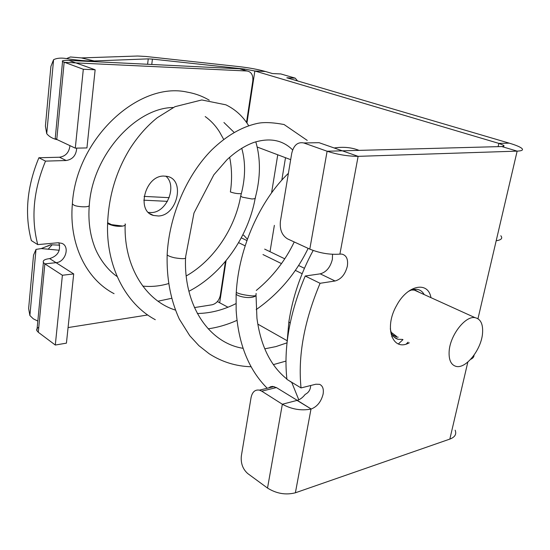 <?xml version="1.0" encoding="UTF-8"?>
<svg xmlns="http://www.w3.org/2000/svg" width="550" height="550" viewBox="0 0 550 550"><rect width="100%" height="100%" fill="white"/><g stroke="black" fill="none" stroke-linecap="round" stroke-linejoin="round"><path stroke-width="0.82" d="M28.628 308.495L33.536 255.117L36.011 249.391L29.886 315.528L28.628 308.495M37.819 321.069L33.323 318.835L29.886 315.528M59.689 245.163L52.092 244.826L48.18 249.198L59.263 250.257M48.18 249.198L41.277 248.572L36.011 249.391M52.092 244.826L50.655 244.764L47.623 246.201M46.729 133.698L45.409 126.129L50.903 66.412L53.584 59.696L46.729 133.698C49.287 136.744 52.821 138.751 57.338 139.721M501.793 146.547L517.144 151.133L358.126 156.344C347.944 156.289 337.604 154.591 327.113 151.236L303.82 142.966L319.034 142.684L342.334 150.824L501.793 146.547C503.931 146.465 504.522 146.053 503.58 145.31L498.843 143.392L254.843 70.984L265.444 71.493C258.074 69.424 249.384 67.815 239.394 66.66L145.922 56.478L137.617 56.018L81.366 57.915L70.4 56.973L66.55 58.609C61.304 57.688 56.98 58.046 53.584 59.696M290.668 159.658L257.194 147.036M302.143 273.701L295.343 270.38M281.483 263.601L262.976 254.554M245.149 245.836L238.604 242.639M287.107 340.697L257.799 324.115M227.961 307.23L217.401 301.551M310.688 385.509L310.585 386.664C310.118 390.266 308.323 392.837 305.181 394.384C302.775 397.533 300.128 399.52 297.241 400.345L276.403 387.578L272.449 386.396L270.469 386.801L268.716 387.894M261.738 391.16L259.456 390.143C255.083 389.434 252.285 391.923 251.061 397.602L241.333 456.046C240.666 463.334 242.811 469.178 247.768 473.584L267.52 488.063L282.349 404.236L261.738 391.16L276.403 387.578M304.425 268.29L298.602 265.485M284.762 258.809L264.667 249.123M246.916 240.556L241.285 237.841M297.522 80.919L295.212 78.141L286.825 77.777L509.231 143.151C515.233 144.932 519.289 146.561 521.393 148.046C523.737 149.868 522.321 150.892 517.144 151.133L496.189 240.762C501.366 239.965 502.899 238.288 500.803 235.751M295.185 78.134L280.837 73.948L272.491 73.562L265.444 71.493M303.82 142.966C297.708 141.714 293.673 145.2 291.713 153.409L280.404 221.327C279.613 229.611 281.999 235.469 287.561 238.886L309.794 249.123L327.113 151.236L342.334 150.824L358.126 156.344L339.893 254.127C329.863 254.849 319.832 253.186 309.794 249.123M467.844 362.044L449.838 439.092L295.384 492.793C285.773 495.227 276.485 493.646 267.52 488.063M295.384 492.793L310.998 409.062C301.235 410.933 291.686 409.324 282.349 404.236L297.048 400.4L311.19 409.007C317.164 406.684 321.131 401.734 323.097 394.158C323.902 389.049 322.726 385.77 319.564 384.326L315.817 384.23L301.036 387.929L286.928 379.376C283.47 347.841 289.568 313.39 305.216 276.018L320.079 283.298C304.157 321.221 297.811 356.098 301.036 387.929M449.838 439.092C454.974 437.147 456.748 434.184 455.146 430.189M474.045 355.163C474.045 356.881 472.918 358.277 470.663 359.336M286.825 77.777L295.212 78.141M320.079 283.298L335.074 280.988L320.203 273.845C326.281 272.202 330.337 267.362 332.365 259.332L332.551 254.306M320.203 273.845L305.216 276.018M406.278 343.984L408.066 342.183M408.093 291.617C411.4 289.699 414.473 288.956 417.306 289.389C420.283 289.912 422.572 291.637 424.16 294.566M402.559 339.405L398.166 339.316C393.917 338.14 391.304 334.606 390.321 328.714M477.971 318.718L496.189 240.762M339.893 254.127L341.749 254.086C346.445 255.193 348.308 259.236 347.339 266.221C345.242 274.354 341.158 279.276 335.074 280.988M430.973 297.66C428.099 280.83 407.426 284.873 396.578 305.559C383.625 327.958 392.672 352.103 409.283 342.794M246.943 123.035L254.843 70.984L244.31 69.032L152.419 59.097L148.252 58.871L94.201 60.961L94.132 61.648M66.55 58.609C77.756 60.356 86.976 61.139 94.201 60.961L81.366 57.915M167.441 201.355L143.791 200.179M144.079 196.391L169.18 197.677M242.818 234.884L243.939 235.421L247.383 239.243M76.711 148.122C76.182 155.313 72.676 159.445 66.186 160.517L45.513 161.116C33.426 190.211 30.834 218.048 37.744 244.613L58.025 242.749L61.882 243.341C70.221 246.476 65.457 262.144 56.052 262.673L73.7 273.928L62.391 275.254L55.302 345.036L38.301 332.282L44.852 263.876L62.391 275.254M55.302 345.036L66.433 343.145L73.7 273.928M49.644 258.589L56.052 262.673L44.852 263.876L43.402 262.494C42.598 260.521 44.681 259.215 49.644 258.589C57.846 255.97 60.926 250.676 58.877 242.715M225.459 261.387L220.316 295.329C219.134 300.458 216.404 303.614 212.107 304.782L194.432 307.581M147.716 314.971L68.069 327.573M246.517 122.416L252.808 80.905C253.261 75.109 251.336 71.802 247.039 71.005L239.607 68.784L68.888 60.411C63.697 60.211 61.586 60.596 62.549 61.579L83.311 69.266L75.295 148.149L86.934 147.929L95.143 69.767L83.311 69.266M55.344 137.218L55.227 138.442L56.767 139.453L64.151 62.343L247.039 71.005M205.198 116.552C210.856 120.601 215.627 125.716 219.519 131.897L223.692 139.411M229.653 157.272C231.921 168.396 232.162 179.946 230.381 191.936C234.286 193.318 237.944 193.882 241.354 193.614M158.455 215.992L153.491 215.456C136.015 211.344 144.973 175.787 163.611 176.055L167.193 176.371C185.488 179.678 177.368 215.531 158.455 215.992M38.782 327.236C36.946 328.219 36.321 329.381 36.905 330.722L38.301 332.282M45.513 161.116L38.892 157.761C26.929 186.594 24.413 214.211 31.364 240.597L37.744 244.613M69.946 145.64C69.135 152.433 65.642 156.296 59.482 157.224L38.892 157.761M68.888 60.411L95.143 69.767M165.797 176.131C177.485 185.563 167.062 212.218 151.621 212.554L148.431 212.417M56.767 139.453L75.295 148.149M277.757 154.791L271.569 192.871M270.016 251.701L274.361 225.356M281.806 180.173L285.505 157.713M256.135 293.507L255.922 295.762C250.333 299.812 236.122 296.038 236.184 293.899L236.321 291.576M256.066 293.549L255.922 295.762L252.402 295.941C244.475 295.151 239.099 293.975 236.266 292.414C238.844 247.321 260.397 200.014 288.393 173.326M251.817 198.956L252.808 198.928C255.049 198.701 255.887 198.248 255.317 197.581M240.934 195.202L240.701 196.068L242.351 197.175L251.811 198.956M107.676 221.994L107.594 223.197L108.838 224.173C113.575 226.077 118.229 226.717 122.794 226.077L111.506 224.654L107.649 222.722L107.683 221.732M125.098 223.96C125.682 224.943 124.919 225.651 122.794 226.077C125.098 225.521 125.881 224.819 125.152 223.974L125.098 223.905M236.328 291.521L236.266 292.414M398.386 343.942L402.978 339.618M252.409 198.949L252.808 198.928C255.028 198.694 255.867 198.234 255.331 197.56C260.611 177.567 260.769 158.978 255.805 141.804M398.179 337.191L396.282 336.937L392.239 334.613M413.896 289.417L419.746 292.566M411.462 290.036L414.267 290.077L418.206 291.864M396.536 336.366L391.201 332.331M482.549 333.19C481.442 349.463 465.857 369.194 456.033 366.369C451.014 364.932 448.717 359.968 449.137 351.478C449.941 335.404 465.362 315.507 475.083 317.673C480.672 318.945 483.161 324.115 482.549 333.19M392.336 336.366L391.786 336.82M226.071 260.645L219.711 302.569M509.231 143.151L498.843 143.392L498.101 146.644M297.241 400.345L311.19 409.007M148.252 58.871L147.599 64.274M244.31 69.032L244.145 70.139M152.419 59.097L151.766 64.474M66.186 160.517L59.482 157.224M290.159 323.097L288.867 321.846L289.259 319.303M173.236 107.518C136.118 107.662 92.764 154.557 89.32 204.813C90.475 208.23 75.371 206.594 73.838 205.033L72.366 203.981L72.456 202.957M167.207 253.756L167.152 254.863C168.183 255.894 170.699 256.877 174.68 257.812C183.012 259.153 186.643 258.906 185.57 257.077L193.978 213.029L213.826 174.831L226.951 159.768C235.909 151.442 244.874 145.674 253.839 142.443C269.727 137.5 282.666 139.989 292.641 149.923M41.277 248.572L50.655 244.764M274.113 386.581L259.456 390.143M503.58 145.31L503.339 146.382M398.166 339.316L394.646 337.535M36.905 330.722L43.402 262.494M153.491 215.456L149.813 213.593M55.227 138.442L62.549 61.579M298.781 399.802L291.699 382.271M287.045 342.581L288.867 321.846C292.593 297.289 300.692 273.494 313.163 250.484M286.887 379.039C270.607 366.025 260.624 345.757 256.939 318.244L256.046 295.632M236.122 293.817L236.149 310.111C238.219 343.516 248.572 369.566 267.218 388.259M114.07 293.666C86.384 279.482 68.778 243.946 72.366 203.981C76.106 138.71 138.71 81.077 187.248 92.125C195.229 93.521 202.572 96.223 209.289 100.231M255.166 198.392C248.194 236.844 222.413 273.969 188.891 291.287M171.524 298.334L158.022 301.207M89.231 205.837C88.199 220.007 89.753 233.008 93.885 244.819C97.316 255.337 106.198 269.191 117.164 276.547M241.739 148.246C245.843 162.766 245.492 178.709 240.694 196.068C235.015 228.635 213.482 260.569 186.209 275.976M168.479 283.607C159.782 286.158 151.216 286.983 142.759 286.089M234.149 132.419L223.933 122.499M248.703 125.751C242.99 116.394 235.379 109.422 225.878 104.823L201.795 99.956L174.989 106.672L157.314 117.679C147.18 125.819 138.153 136.008 130.233 148.246C116.366 170.692 108.838 195.518 107.649 222.722M250.972 366.747C235.819 366.279 221.87 361.934 209.117 353.712L198.921 345.682L189.778 335.741L179.3 319.055C170.61 300.073 166.561 278.671 167.152 254.863C169.139 215.359 186.959 174.852 211.798 149.875C226.407 135.795 241.464 127.002 256.953 123.502C263.402 122.017 272.436 122.361 284.054 124.52L307.237 140.408M197.326 313.493C210.368 313.314 223.238 310.028 235.957 303.627M256.279 290.448C272.47 277.145 285.127 260.982 294.236 241.959M155.306 319.708C125.366 303.751 105.902 265.76 107.594 223.197M285.945 361.096L273.419 364.609M308.137 248.359C296.038 273.405 278.719 293.817 256.183 309.602M236.954 320.375C227.556 324.596 217.958 327.415 208.154 328.831M175.354 310.069C145.523 300.781 123.977 266.523 125.125 225.129M287.018 342.836L275.935 346.589L264.839 348.81M242.956 348.301C209.248 342.932 183.776 306.068 185.536 258.177M334.187 147.978C343.289 146.609 351.581 147.414 359.061 150.377M289.046 380.662L291.768 382.504M475.083 317.673L414.267 290.077"/></g></svg>
